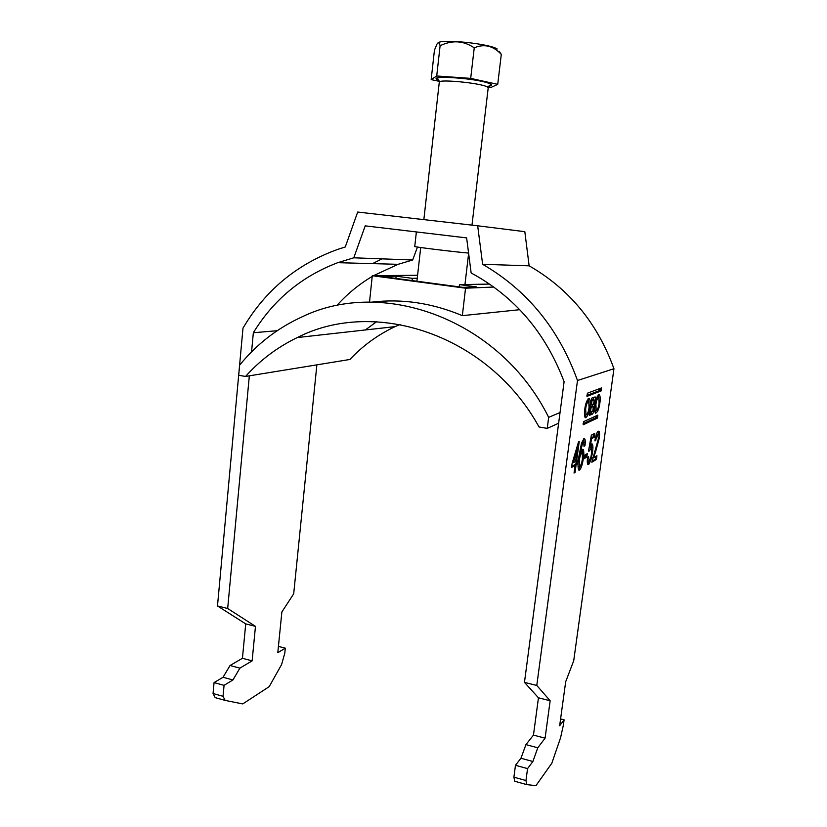 <?xml version="1.0" encoding="UTF-8"?>
<svg xmlns="http://www.w3.org/2000/svg" width="827" height="827" viewBox="0 0 827 827"><rect width="100%" height="100%" fill="white"/><g stroke="black" fill="none" stroke-linecap="round" stroke-linejoin="round"><path stroke-width="1.24" d="M599.885 402.852C600.464 399.441 600.319 396.65 599.441 394.479C597.259 395.606 595.812 399.079 595.099 404.879C594.52 408.311 594.665 411.091 595.543 413.231C597.735 412.073 599.182 408.621 599.885 402.852M597.053 396.939L598.397 397.156L598.076 395.006M596.174 410.492C597.632 409.644 598.603 407.204 599.089 403.194L598.831 397.229C597.383 398.066 596.412 400.495 595.916 404.537L596.174 410.492L594.809 410.264M584.493 414.751L585.971 414.999L585.661 408.879C586.167 404.672 587.201 402.149 588.752 401.302L589.062 407.432C588.555 411.619 587.521 414.141 585.971 414.999L584.865 417.056M586.86 400.971L588.266 401.219M589.909 407.08C589.175 413.087 587.646 416.674 585.299 417.831C584.369 415.619 584.193 412.756 584.782 409.241C585.526 403.194 587.067 399.606 589.403 398.469C590.333 400.713 590.499 403.576 589.909 407.08M249.33 375.83L227.673 608.496L217.491 605.964L242.993 328.133C265.219 290.38 296.893 264.102 338.026 249.278L345.272 246.984L357.688 212.043L477.675 225.792L482.617 264.289C527.275 290.236 558.897 328.97 577.494 380.503L613.944 368.728L573.711 660.773L565.689 681.717L559.652 725.765L564.097 719.831L563.352 725.238L560.551 737.829L551.836 763.187L535.948 785.65L526.716 784.606L525.962 780.533L527.554 768.614L532.888 761.502L537.777 747.784L545.086 738.18L550.151 700.758L536.785 685.449L577.494 380.503M613.944 368.728C597.466 323.14 569.203 288.84 529.135 265.829L524.825 231.674L477.675 225.792M587.015 396.36L601.064 390.964L601.529 387.946M586.953 396.35L587.439 393.197L601.477 387.935M575.075 472.444L574.052 473.065L575.085 465.415L571.571 467.472L572.119 463.399L578.538 441.804L579.251 441.442L576.636 460.794L577.649 460.215L577.112 464.226L576.099 464.815L575.075 472.444L574.155 472.279M586.808 457.114L584.038 458.727L584.513 455.191L587.284 453.609L586.808 457.114L584.172 457.724M593.528 457.755L596.939 455.718L596.422 459.471L591.843 462.252L598.366 438.796L597.756 434.682C596.918 435.229 596.236 437.245 595.698 440.729L594.851 440.832C595.791 435.219 596.918 432.025 598.241 431.249L598.986 431.312C599.637 432.19 599.73 434.516 599.255 438.279L595.678 451.449L593.528 457.755L592.732 457.61M588.669 464.536L587.894 464.505C587.232 463.575 587.118 461.208 587.552 457.393L588.545 456.452L589.144 461.073C590.178 460.019 590.985 457.403 591.553 453.237L591.512 447.603L589.382 450.984L588.493 451.128L591.357 435.167L594.768 433.4L594.241 437.245L591.594 438.651L590.158 446.683L592.318 444.016C593.042 445.236 593.104 448.058 592.504 452.483L591.005 459.791L588.669 464.536L587.79 464.371M583.914 438.651L584.648 438.713C585.289 439.623 585.423 441.856 585.03 445.433L584.007 446.353L583.759 442.311L582.404 443.634L580.089 454.509L582.508 449.371L583.159 449.443C583.934 450.705 584.007 453.589 583.407 458.117C582.477 464.474 581.195 468.464 579.562 470.077L578.724 470.046C577.773 467.855 577.815 463.42 578.859 456.752L581.474 443.22L583.914 438.651M583.604 421.646L597.818 415.123L597.352 418.121L583.18 424.789L583.604 421.646M594.293 404.517C595.43 401.333 595.719 398.8 595.161 396.919L591.884 398.066L591.315 399.72L589.434 415.381L592.597 414.017C594.199 411.298 594.768 408.135 594.293 404.517L592.814 404.269M382.012 258.861L372.543 263.627M373.463 275.701L398.087 264.32L412.673 259.998L417.459 247.046M336.723 305.659C347.061 294.112 358.887 284.374 372.202 276.435M227.673 608.496L255.471 626.359L252.132 660.856L239.892 668.144L232.935 679.959L224.065 685.345L223.042 696.303L225.14 700.397L242.745 703.922L269.199 686.648L281.583 664.557L284.798 653.165L285.305 648.161L277.789 652.72L281.873 611.97L293.688 593.838L316.875 364.841M536.785 685.449L524.463 682.378L564.107 381.702C545.52 332.65 514.528 296.397 471.142 272.962L466.635 237.897L365.214 225.864L353.78 257.807L337.757 262.676L398.087 264.32M251.563 351.878L253.341 332.743C273.572 299.736 301.71 276.373 337.757 262.676M217.491 605.964L245.722 623.889L242.435 658.292L230.051 665.508L223.032 677.272L214.059 682.595L213.056 693.522L215.196 697.626L225.14 700.397M526.716 784.606L514.714 781.246L513.898 777.173L515.469 765.295L520.948 758.256L525.931 744.62L533.456 735.11L538.46 697.802L524.463 682.378M253.341 332.743L277.159 330.707M529.135 265.829L482.617 264.289M412.673 259.998L353.78 257.807M468.578 253.072C452.824 251.708 412.931 246.808 414.751 246.477L416.374 231.942M595.636 456.494L595.264 459.254L596.422 459.471M595.264 459.254L591.987 461.239M597.818 434.661L596.577 434.485L597.756 434.682M594.892 440.584L595.698 440.729M598.004 431.405L598.366 435.064M598.438 438.145L599.255 438.279M594.665 451.273L595.678 451.449M587.315 460.412L587.863 460.897M591.098 447.531L589.796 447.366L590.995 447.583M589.796 447.366L588.969 448.461M588.545 450.839L589.382 450.984M593.455 434.082L593.052 437.049L594.241 437.245M593.052 437.049L590.809 438.227M590.757 438.506L591.594 438.651M589.32 446.539L590.158 446.683M591.377 444.264L591.708 447.986M591.667 452.338L592.504 452.483M590.096 459.636L591.005 459.791M589.424 460.835L587.677 464.174M585.94 454.374L585.599 456.897M583.635 438.837L583.996 442.848M584.079 445.267L585.03 445.433M583.417 442.249L582.136 442.052L583.366 442.269M581.402 443.458L582.404 443.634M579.2 454.343L580.089 454.509M582.187 449.63L582.57 453.744M582.518 457.962L583.407 458.117M580.378 466.159L578.507 469.736M578.611 469.912L579.562 470.077M581.857 453.051L580.585 452.855M578.011 465.942L578.631 466.387M579.489 454.395L579.003 455.729M581.753 453.103C580.73 453.961 579.903 456.401 579.282 460.422L579.965 466.562C581.03 465.518 581.846 462.924 582.415 458.799L582.291 453.134L580.575 452.886M578.424 460.267L579.282 460.422M571.715 466.428L573.835 465.188L575.085 465.415M577.411 445.608L576.822 449.971M575.726 460.629L576.636 460.794M576.305 460.742L575.871 463.999L577.112 464.226M575.871 463.999L574.858 464.588L576.099 464.815M574.858 464.588L574.755 465.353M573.4 462.655L575.623 461.383L577.153 450.022L573.4 462.655L572.387 462.479M576.15 449.847L577.153 450.022M245.722 623.889L255.471 626.359M242.435 658.292L252.132 660.856M239.892 668.144L230.051 665.508M223.032 677.272L232.935 679.959M224.065 685.345L214.059 682.595M223.042 696.303L213.056 693.522M285.305 648.161L278.43 646.394M564.097 719.831L560.582 718.932M525.962 780.533L513.898 777.173M527.554 768.614L515.469 765.295M532.888 761.502L520.948 758.256M525.931 744.62L537.777 747.784M545.086 738.18L533.456 735.11M550.151 700.758L538.46 697.802M587.976 398.934L588.348 401.188M595.109 412.415L596.133 410.481M583.118 423.631L595.564 417.821L596.029 415.909M586.922 395.378L599.265 390.675L599.606 389.672L601.405 389.962M599.751 388.576L599.606 389.672M591.998 400.806L594.272 399.958L593.61 403.938L591.45 404.848L591.998 400.806L591.191 400.682M591.274 400.061L592.442 399.658M590.643 404.713L591.45 404.848M592.773 411.174L593.414 406.46L591.098 407.453L590.457 412.187L592.773 411.174M591.718 406.191L590.375 406.677M590.292 407.318L591.098 407.453M589.651 412.053L590.457 412.187M589.341 414.348L590.767 413.717L591.905 411.557M592.742 406.357L592.546 404.382M593.559 399.834L593.6 397.384M437.876 43.014C440.46 38.683 489.181 43.552 497.182 48.979M499.312 51.491L501.296 54.386C493.285 45.764 484.271 43.583 474.243 47.821C463.482 40.595 452.1 39.903 440.098 45.743C439.395 42.611 438.341 42.074 436.956 44.11L434.433 50.22L431.167 79.599L436.718 75.991L470.687 78.379L497.72 84.354L490.483 87.683L488.261 87.528M439.271 81.335L431.167 79.599M440.098 45.743L436.718 75.991M474.243 47.821L470.687 78.379M501.296 54.386L497.72 84.354M400.041 324.453L395.13 326.624C377.898 334.718 362.836 345.665 349.945 359.466L245.536 376.45L238.714 375.282L239.613 365.183C256.618 344.218 277.438 328.112 302.072 316.855C383.263 277.345 500.283 319.511 548.663 417.346L547.236 428.386L558.628 423.238M365.379 329.952L376.543 321.744M417.594 275.267L372.284 275.711L465.539 288.199L493.843 287.041M465.539 288.199L462.345 315.656L519.769 309.691M459.233 286.876L459.492 284.612L476.311 286.855L462.934 287.372L380.606 276.363L396.143 276.187L412.311 278.337L417.263 278.213M459.492 284.612L489.646 284.085M371.602 302.165C401.953 298.485 432.201 302.992 462.345 315.656M560.034 412.549L548.663 417.346M547.236 428.386L539.028 426.97C488.199 334.449 374.776 297.668 297.286 337.561C277.448 347.154 260.195 360.117 245.536 376.45M372.284 275.711L369.514 302.165M396.143 276.187L395.906 278.41M412.073 280.57L412.311 278.337M596.484 415.702L597.859 415.929M595.905 416.798L597.694 417.097M595.564 417.821L597.352 418.121M599.265 390.675L601.064 390.964M599.916 388.514L601.56 388.783M592.328 399.637L594.158 399.937M591.584 406.171L593.414 406.46M590.767 413.717L592.597 414.017M488.209 87.858L486.948 86.773C479.805 82.917 437.99 78.937 439.282 82.214L437.597 78.4C437.235 75.495 480.011 78.916 489.925 83.816L490.669 84.53L488.209 87.858L471.979 225.14M438.992 80.364L438.372 80.116C424.034 74.513 480.032 78.42 490.246 83.816C492.82 85.14 491.745 85.987 487.031 86.339M599.441 394.479L598.748 394.365M598.986 431.312L598.345 431.208M588.71 461.052L587.511 460.835M592.318 444.016L591.791 443.934M584.648 438.713L584.017 438.61M583.159 449.443L582.58 449.34M579.458 466.542L578.228 466.314M588.638 398.345L589.403 398.469M416.922 281.221L420.705 247.531M423.848 219.62L439.282 82.214M464.96 284.498L468.63 253.424M395.13 326.624L297.286 337.561"/></g></svg>
